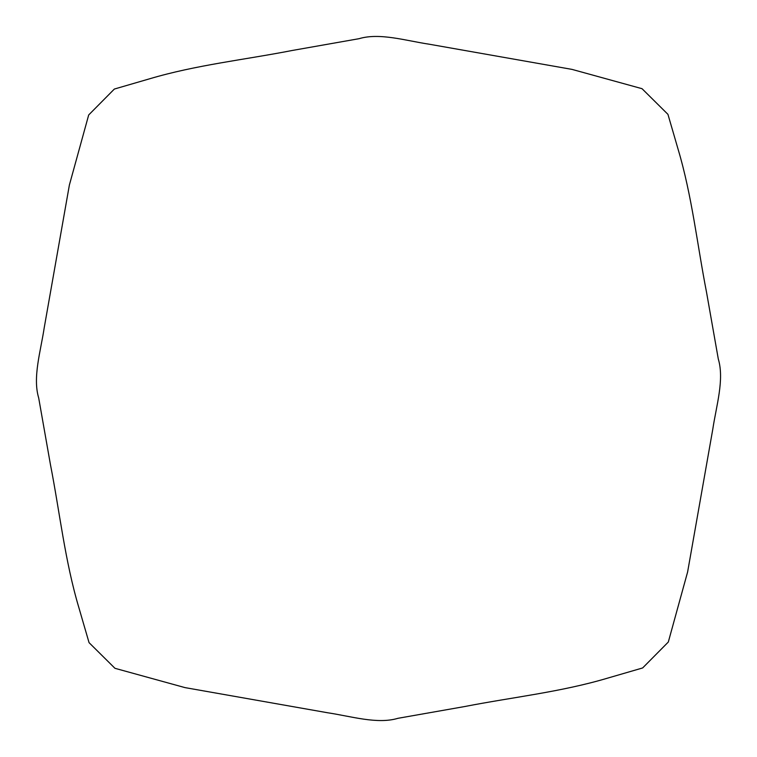 <?xml version="1.0" encoding="UTF-8"?>
<svg xmlns="http://www.w3.org/2000/svg" width="757" height="757" viewBox="0 0 757 757"><rect width="100%" height="100%" fill="white"/><g stroke="black" fill="none" stroke-linecap="round" stroke-linejoin="round"><path stroke-width="1.14" d="M687.611 571.999L668.308 642.04L642.646 667.948L607.568 678.149C560.89 692.04 512.754 697.159 464.599 706.555L397.955 718.308C377.402 724.496 351.229 716.302 327.8 712.791L185.001 687.611L114.96 668.308L89.052 642.646L78.851 607.568C64.96 560.89 59.841 512.754 50.445 464.599L38.692 397.955C32.504 377.402 40.698 351.229 44.209 327.8L69.389 185.001L88.692 114.96L114.354 89.052L149.432 78.851C196.11 64.96 244.246 59.841 292.401 50.445L359.045 38.692C379.598 32.504 405.771 40.698 429.2 44.209L571.999 69.389L642.04 88.692L667.948 114.354L678.149 149.432C692.04 196.11 697.159 244.246 706.555 292.401L718.308 359.045C724.496 379.598 716.302 405.771 712.791 429.2L687.611 571.999"/></g></svg>
